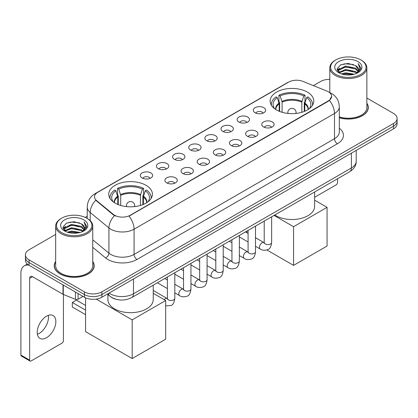 <?xml version="1.0" encoding="UTF-8"?>
<svg xmlns="http://www.w3.org/2000/svg" width="418" height="418" viewBox="0 0 418 418"><rect width="100%" height="100%" fill="white"/><g stroke="black" fill="none" stroke-linecap="round" stroke-linejoin="round"><path stroke-width="0.63" d="M146.018 185.305A21.835 12.608 0 0 0 122.223 182.572A21.835 12.608 0 0 0 108.743 194.218A21.835 12.608 0 0 0 115.138 203.132A21.835 12.608 0 0 0 138.933 205.86A21.835 12.608 0 0 0 152.413 194.218A21.835 12.608 0 0 0 146.018 185.305M307.397 92.127A21.835 12.608 0 0 0 283.603 89.395A21.835 12.608 0 0 0 270.127 101.041A21.835 12.608 0 0 0 276.523 109.955A21.835 12.608 0 0 0 300.317 112.688A21.835 12.608 0 0 0 313.793 101.041A21.835 12.608 0 0 0 307.397 92.127M255.079 112.75A6.181 3.569 180 0 1 253.857 111.737A6.181 3.569 180 0 1 255.9 107.306A6.181 3.569 180 0 1 263.821 107.703A6.181 3.569 180 0 1 265.049 111.737A6.181 3.569 180 0 1 255.079 112.75M263.068 113.116A3.71 2.142 0 0 0 262.07 112.076A3.71 2.142 0 0 0 258.418 111.533A3.71 2.142 0 0 0 255.832 113.116M238.944 122.066A6.181 3.569 180 0 1 237.717 121.058A6.181 3.569 180 0 1 239.765 116.622A6.181 3.569 180 0 1 247.681 117.019A6.181 3.569 180 0 1 248.909 121.058A6.181 3.569 180 0 1 238.944 122.066M246.928 122.437A3.71 2.142 0 0 0 245.936 121.392A3.71 2.142 0 0 0 242.283 120.849A3.71 2.142 0 0 0 239.697 122.437M222.804 131.383A6.181 3.569 180 0 1 221.577 130.374A6.181 3.569 180 0 1 223.625 125.938A6.181 3.569 180 0 1 231.541 126.335A6.181 3.569 180 0 1 232.769 130.374A6.181 3.569 180 0 1 222.804 131.383M230.788 131.754A3.71 2.142 0 0 0 229.796 130.709A3.71 2.142 0 0 0 226.143 130.165A3.71 2.142 0 0 0 223.557 131.754M206.664 140.699A6.181 3.569 180 0 1 205.442 139.69A6.181 3.569 180 0 1 207.485 135.254A6.181 3.569 180 0 1 215.406 135.657A6.181 3.569 180 0 1 216.634 139.69A6.181 3.569 180 0 1 206.664 140.699M214.653 141.07A3.71 2.142 0 0 0 213.655 140.025A3.71 2.142 0 0 0 210.003 139.487A3.71 2.142 0 0 0 207.417 141.07M190.53 150.015A6.181 3.569 180 0 1 189.302 149.007A6.181 3.569 180 0 1 191.35 144.576A6.181 3.569 180 0 1 199.266 144.973A6.181 3.569 180 0 1 200.494 149.007A6.181 3.569 180 0 1 190.53 150.015M198.513 150.386A3.71 2.142 0 0 0 197.521 149.346A3.71 2.142 0 0 0 193.868 148.803A3.71 2.142 0 0 0 191.282 150.386M174.39 159.336A6.181 3.569 180 0 1 173.162 158.328A6.181 3.569 180 0 1 175.21 153.892A6.181 3.569 180 0 1 183.126 154.289A6.181 3.569 180 0 1 184.354 158.328A6.181 3.569 180 0 1 174.39 159.336M182.373 159.702A3.71 2.142 0 0 0 181.381 158.662A3.71 2.142 0 0 0 177.728 158.119A3.71 2.142 0 0 0 175.142 159.702M158.25 168.653A6.181 3.569 180 0 1 157.027 167.644A6.181 3.569 180 0 1 159.07 163.208A6.181 3.569 180 0 1 166.991 163.605A6.181 3.569 180 0 1 168.214 167.644A6.181 3.569 180 0 1 158.25 168.653M166.239 169.024A3.71 2.142 0 0 0 165.241 167.979A3.71 2.142 0 0 0 161.588 167.435A3.71 2.142 0 0 0 159.002 169.024M142.115 177.969A6.181 3.569 180 0 1 140.887 176.96A6.181 3.569 180 0 1 142.935 172.524A6.181 3.569 180 0 1 150.851 172.921A6.181 3.569 180 0 1 152.079 176.96A6.181 3.569 180 0 1 142.115 177.969M150.099 178.34A3.71 2.142 0 0 0 149.106 177.295A3.71 2.142 0 0 0 145.448 176.757A3.71 2.142 0 0 0 142.867 178.34M263.559 126.957A6.181 3.569 180 0 1 262.332 125.949A6.181 3.569 180 0 1 264.38 121.518A6.181 3.569 180 0 1 272.296 121.915A6.181 3.569 180 0 1 273.524 125.949A6.181 3.569 180 0 1 263.559 126.957M271.543 127.328A3.71 2.142 0 0 0 270.55 126.288A3.71 2.142 0 0 0 266.898 125.745A3.71 2.142 0 0 0 264.312 127.328M247.419 136.278A6.181 3.569 180 0 1 246.192 135.27A6.181 3.569 180 0 1 248.24 130.834A6.181 3.569 180 0 1 256.161 131.231A6.181 3.569 180 0 1 257.383 135.27A6.181 3.569 180 0 1 247.419 136.278M255.408 136.644A3.71 2.142 0 0 0 254.41 135.604A3.71 2.142 0 0 0 250.758 135.061A3.71 2.142 0 0 0 248.172 136.644M231.279 145.595A6.181 3.569 180 0 1 230.057 144.586A6.181 3.569 180 0 1 232.1 140.15A6.181 3.569 180 0 1 240.021 140.547A6.181 3.569 180 0 1 241.249 144.586A6.181 3.569 180 0 1 231.279 145.595M239.268 145.966A3.71 2.142 0 0 0 238.27 144.921A3.71 2.142 0 0 0 234.618 144.377A3.71 2.142 0 0 0 232.032 145.966M215.145 154.911A6.181 3.569 180 0 1 213.917 153.902A6.181 3.569 180 0 1 215.965 149.466A6.181 3.569 180 0 1 223.881 149.863A6.181 3.569 180 0 1 225.109 153.902A6.181 3.569 180 0 1 215.145 154.911M223.128 155.282A3.71 2.142 0 0 0 222.136 154.237A3.71 2.142 0 0 0 218.483 153.699A3.71 2.142 0 0 0 215.897 155.282M199.005 164.227A6.181 3.569 180 0 1 197.777 163.219A6.181 3.569 180 0 1 199.825 158.788A6.181 3.569 180 0 1 207.746 159.185A6.181 3.569 180 0 1 208.969 163.219A6.181 3.569 180 0 1 199.005 164.227M206.988 164.598A3.71 2.142 0 0 0 205.996 163.558A3.71 2.142 0 0 0 202.343 163.015A3.71 2.142 0 0 0 199.757 164.598M182.865 173.548A6.181 3.569 180 0 1 181.642 172.535A6.181 3.569 180 0 1 183.685 168.104A6.181 3.569 180 0 1 191.606 168.501A6.181 3.569 180 0 1 192.834 172.535A6.181 3.569 180 0 1 182.865 173.548M190.854 173.914A3.71 2.142 0 0 0 189.856 172.874A3.71 2.142 0 0 0 186.203 172.331A3.71 2.142 0 0 0 183.617 173.914M166.73 182.865A6.181 3.569 180 0 1 165.502 181.856A6.181 3.569 180 0 1 167.55 177.42A6.181 3.569 180 0 1 175.466 177.817A6.181 3.569 180 0 1 176.694 181.856A6.181 3.569 180 0 1 166.73 182.865M174.714 183.236A3.71 2.142 0 0 0 173.721 182.191A3.71 2.142 0 0 0 170.069 181.647A3.71 2.142 0 0 0 167.482 183.236M326.886 91.072A11.124 6.422 180 0 1 328.376 91.793A11.124 6.422 180 0 1 331.631 96.333A11.124 6.422 180 0 1 328.376 100.874L130.285 215.239A11.124 6.422 180 0 1 113.309 214.382L96.511 200.53A11.124 6.422 180 0 1 94.499 196.852A11.124 6.422 180 0 1 97.76 192.306L288.655 82.095A11.124 6.422 180 0 1 302.898 81.374L326.886 91.072M115.796 299.204A12.357 7.137 180 0 1 110.807 296.869M55.672 261.475A19.98 11.537 0 0 0 54.23 265.78A19.98 11.537 0 0 0 60.082 273.936A19.98 11.537 0 0 0 81.855 276.434A19.98 11.537 0 0 0 94.191 265.78A19.98 11.537 0 0 0 92.749 261.475M54.434 266.82A19.98 11.537 0 0 0 54.366 267.123M331.631 96.333L329.452 100.424L328.376 101.203L129.031 216.132A14.421 8.323 60 0 1 134.073 229.2A16.48 9.515 180 0 1 110.77 229.2A16.48 9.515 180 0 1 108.92 227.93L90.204 212.496A16.48 9.515 180 0 1 87.226 207.041L87.226 218.468M55.672 234.435L29.056 249.802A12.357 7.137 0 0 0 25.435 254.849L25.435 260.231A12.357 7.137 0 0 0 29.056 265.273L84.405 297.229L84.405 294.538A12.357 7.137 0 0 0 101.882 294.538L393.479 126.184A12.357 7.137 0 0 0 397.1 121.142A12.357 7.137 0 0 1 393.479 126.184L101.882 294.538A12.357 7.137 0 0 1 84.405 294.538L29.056 262.582L84.405 294.538L84.405 291.848A12.357 7.137 0 0 0 101.882 291.848L393.479 123.493A12.357 7.137 0 0 0 397.1 118.451A12.357 7.137 0 0 0 393.479 113.403L366.868 98.037M25.435 257.54A12.357 7.137 0 0 0 29.056 262.582A12.357 7.137 0 0 1 25.435 257.54M115.807 216.132L113.309 214.868L95.764 200.264A14.421 9.645 129.5 0 0 90.204 212.496L90.204 220.678M339.317 117.813A19.98 11.537 0 0 0 368.31 107.52A19.98 11.537 0 0 0 366.868 103.215M329.792 79.363A12.357 7.137 0 0 0 320.653 81.447L313.416 85.627M87.226 216.216L85.194 217.391M25.435 254.849A12.357 7.137 0 0 0 29.056 259.891L84.405 291.848M94.055 267.123A19.98 11.537 0 0 0 93.982 266.82M368.174 108.863A19.98 11.537 0 0 0 368.101 108.555M84.405 297.229A12.357 7.137 0 0 0 101.882 297.229L393.479 128.875A12.357 7.137 0 0 0 397.1 123.832L397.1 118.451M314.618 197.28L336.093 184.881A2.059 1.191 120 0 0 337.551 182.363L337.551 178.758M335.8 74.383A17.713 10.225 0 0 0 360.854 74.383A17.713 10.225 0 0 0 360.854 59.92L361.434 60.26A18.538 10.701 0 0 1 366.868 67.826A18.538 10.701 0 0 1 355.42 77.717A18.538 10.701 0 0 1 335.22 75.392A18.538 10.701 0 0 1 329.792 67.826A18.538 10.701 0 0 1 335.22 60.26L335.8 59.92A17.713 10.225 0 0 0 335.8 74.383M339.317 116.873A18.538 10.701 0 0 0 366.868 107.52L366.868 67.826M339.317 117.683A19.777 11.417 0 0 0 368.101 107.52A19.777 11.417 0 0 0 366.868 103.544M341.386 73.902L345.66 72.805L354.328 74.195M342.614 74.273L345.66 73.646L353.064 74.508L345.085 73.876L342.697 74.299M338.721 72.528L345.66 69.445L355.608 71.541L357.212 72.868M339.15 72.878L345.66 70.281L355.608 72.382L356.768 73.27M338.152 71.953L338.381 69.722L345.66 66.081L355.608 68.181L358.336 71.269M338.058 71.546L338.381 70.564L345.66 66.922L355.608 69.022L358.137 71.671M356.664 73.354A10.298 5.946 0 0 0 358.628 69.858A10.298 5.946 0 0 0 355.608 65.657L358.623 70.062M357.939 61.603A13.595 7.848 0 0 0 338.742 61.587A13.595 7.848 0 0 0 338.653 72.669A13.595 7.848 0 0 0 338.716 72.701A13.595 7.848 0 0 0 358.001 72.669A13.595 7.848 0 0 0 357.939 61.603M355.608 65.657L348.21 63.447L340.607 64.847L337.08 68.829L339.416 73.077M357.505 72.941L360.791 68.777L360.854 68.029L358.184 63.562L359.867 68.568L356.768 73.307M361.434 60.26L360.854 59.92A17.713 10.225 0 0 0 335.8 59.92M358.184 63.562L360.854 68.197M340.43 64.936L345.085 63.787L353.429 64.534M337.216 70.344L338.737 69.153M342.081 67.732L345.085 67.146L353.132 67.81M342.081 71.097L345.085 70.511L353.132 71.175M337.127 70.015L339.62 68.244M338.455 72.277L339.62 71.609M279.177 111.261L279.177 103.842L277.244 97.593A18.867 10.894 0 0 0 274.145 107.996A18.867 10.894 0 0 0 274.626 108.706M279.658 111.454L279.658 102.347L278.926 101.924L278.926 95.199A20.597 11.892 0 0 1 304.994 95.199L303.766 95.91A18.867 10.894 0 0 0 280.154 95.91L282.093 102.159L282.093 112.285M301.827 112.285L301.827 102.159L303.766 95.91M274.809 214.977A22.661 13.083 0 0 0 275.937 215.678A22.661 13.083 0 0 0 300.631 218.515A22.661 13.083 0 0 0 314.618 206.429L314.618 191.993M304.994 95.199L304.994 101.924L304.262 102.347L304.262 111.454M277.244 97.593L276.011 96.882A20.597 11.892 0 0 0 271.36 104.406A20.597 11.892 0 0 0 271.423 105.32M280.154 95.91L278.926 95.199M312.497 105.32A20.597 11.892 0 0 0 312.56 104.406A20.597 11.892 0 0 0 307.909 96.882L306.676 97.593L304.879 103.053L304.743 111.261M309.294 108.706A18.867 10.894 0 0 0 309.775 107.996A18.867 10.894 0 0 0 306.676 97.593M293.561 265.378L293.561 226.692L327.064 207.354L327.064 246.035L293.561 265.378L266.862 249.964M246.954 232.774L246.954 231.06M293.561 226.692L274.041 215.422M314.618 200.17L327.064 207.354M117.792 204.433L117.792 197.014L115.859 190.765A18.867 10.894 0 0 0 112.766 201.173A18.867 10.894 0 0 0 113.241 201.878M118.273 204.632L118.273 195.519L117.542 195.101L117.542 188.372A20.597 11.892 0 0 1 143.614 188.372L142.381 189.082A18.867 10.894 0 0 0 118.769 189.082L120.708 195.331L120.708 205.463M140.448 205.463L140.448 195.331L142.381 189.082M107.917 294.549L107.917 299.601A22.661 13.083 0 0 0 114.553 308.85A22.661 13.083 0 0 0 139.246 311.687A22.661 13.083 0 0 0 153.234 299.601L153.234 285.17M143.614 188.372L143.614 195.101L142.883 195.519L142.883 204.632M115.859 190.765L114.626 190.054A20.597 11.892 0 0 0 109.976 197.578A20.597 11.892 0 0 0 110.038 198.498M118.769 189.082L117.542 188.372M151.112 198.498A20.597 11.892 0 0 0 151.175 197.578A20.597 11.892 0 0 0 146.525 190.054L145.297 190.765L143.494 196.225L143.358 204.433M147.915 201.878A18.867 10.894 0 0 0 148.39 201.173A18.867 10.894 0 0 0 145.297 190.765M85.57 314.655L72.314 307L72.314 302.496L85.57 310.146M132.177 358.55L132.177 319.869L165.68 300.526L165.68 339.207L132.177 358.55L85.57 331.641L85.57 297.82M132.177 319.869L96.203 299.095M153.234 293.342L165.68 300.526M72.314 302.496L76.395 300.14L85.57 305.438M48.295 315.381A13.183 7.613 -60 0 1 39.14 333.459A13.183 7.613 -60 0 1 37.38 334.285M46.534 337.728A13.183 7.613 120 0 0 55.145 326.113A13.183 7.613 120 0 0 53.128 315.548A13.183 7.613 120 0 0 46.534 316.201A13.183 7.613 120 0 0 37.923 327.816A13.183 7.613 120 0 0 39.945 338.381A13.183 7.613 120 0 0 46.534 337.728M78.067 293.572L78.067 299.204L82.947 296.388M28.915 265.195A16.48 9.515 -120 0 0 24.312 265.806A16.48 9.515 -120 0 0 20.9 273.346L20.9 355.086L29.641 360.133L29.641 278.393A4.117 2.377 60 0 1 30.493 276.507A4.117 2.377 60 0 1 32.552 276.711L63.013 294.298L63.013 284.877M29.641 360.133A2.059 1.191 120 0 0 30.065 361.074L21.328 356.026A2.059 1.191 -60 0 1 20.9 355.086M30.065 361.074A2.059 1.191 120 0 0 31.094 360.974L61.974 343.147A2.059 1.191 120 0 0 63.431 340.623L63.431 294.486M78.067 299.204A2.059 1.191 180 0 1 75.428 299.34L63.285 294.429A2.059 1.191 180 0 1 63.013 294.298M61.681 232.648A17.713 10.225 0 0 0 86.735 232.648A17.713 10.225 0 0 0 86.735 218.18L87.32 218.52A18.538 10.701 0 0 1 92.749 226.086A18.538 10.701 0 0 1 81.301 235.977A18.538 10.701 0 0 1 61.101 233.657A18.538 10.701 0 0 1 55.672 226.086A18.538 10.701 0 0 1 61.101 218.52L61.681 218.18A17.713 10.225 0 0 0 61.681 232.648M55.672 226.086L55.672 265.78A18.538 10.701 0 0 0 61.101 273.346A18.538 10.701 0 0 0 81.301 275.666A18.538 10.701 0 0 0 92.749 265.78L92.749 226.086M55.672 261.804A19.777 11.417 0 0 0 54.434 265.78A19.777 11.417 0 0 0 60.229 273.853A19.777 11.417 0 0 0 81.776 276.324A19.777 11.417 0 0 0 93.982 265.78A19.777 11.417 0 0 0 92.749 261.804M67.267 232.162L71.546 231.07L80.209 232.455M68.495 232.533L71.546 231.906L78.945 232.774M64.602 230.788L71.546 227.706L81.489 229.806L83.093 231.133M65.03 231.138L71.546 228.547L81.489 230.647L82.649 231.53M64.032 230.219L64.262 227.982L71.546 224.341L81.489 226.441L84.217 229.529M63.944 229.806L64.262 228.824L71.546 225.182L81.489 227.282L84.018 229.931M82.545 231.614A10.298 5.946 0 0 0 84.509 228.124A10.298 5.946 0 0 0 81.489 223.917L84.504 228.327M83.819 219.863A13.595 7.848 0 0 0 64.628 219.847A13.595 7.848 0 0 0 64.539 230.929A13.595 7.848 0 0 0 64.597 230.966A13.595 7.848 0 0 0 83.882 230.929A13.595 7.848 0 0 0 83.819 219.863M81.489 223.917L74.091 221.707L66.488 223.107L62.961 227.089L65.302 231.337M83.386 231.206L86.672 227.037L86.735 226.29L84.065 221.822L85.747 226.828L82.649 231.567M87.32 218.52L86.735 218.18A17.713 10.225 0 0 0 61.681 218.18M84.065 221.822L86.735 226.457M66.31 223.196L70.966 222.047L79.31 222.794M63.097 228.609L64.618 227.413M67.962 225.992L70.966 225.412L79.012 226.07M67.962 229.357L70.966 228.771L79.012 229.435M68.578 232.56L70.966 232.136L78.934 232.774M63.008 228.275L65.501 226.504M64.335 230.537L65.501 229.869M96.511 200.53L96.511 201.021M113.309 214.382L113.309 214.868M130.285 215.239L130.285 215.568M328.376 100.874L328.376 101.203M339.317 128.216A20.597 11.892 180 0 1 337.404 143.761L136.984 259.474A4.117 2.377 60 0 1 134.073 254.426L334.489 138.713A16.48 9.515 0 0 0 339.317 131.989L339.317 106.762A16.48 9.515 180 0 1 334.489 113.487A14.421 8.323 -120 0 0 329.452 100.424M136.984 259.474A20.597 11.892 180 0 1 107.854 259.474A20.597 11.892 180 0 1 105.545 257.885L92.749 247.331M114.537 215.631A14.421 9.645 129.5 0 0 108.92 227.93L108.92 253.156A16.48 9.515 0 0 0 110.77 254.426A16.48 9.515 0 0 0 134.073 254.426L134.073 229.2L334.489 113.487L334.489 138.713A4.117 2.377 60 0 0 337.404 143.761M339.317 106.762C339.04 100.837 336.433 96.391 331.505 93.433L329.426 92.42A14.421 6.751 112 0 0 329.227 92.347M96.532 193.147A14.421 8.323 -120 0 0 95.038 193.712C90.11 196.669 87.503 201.115 87.226 207.041M95.038 193.712L287.443 82.628A14.421 8.323 60 0 1 288.535 82.163M101.882 291.848L101.882 297.229M393.479 123.493L393.479 128.875M29.056 259.891L29.056 265.273M92.749 239.822L108.92 253.156A4.117 2.754 -50.5 0 1 105.545 257.885M109.077 293.075A16.48 9.515 0 0 0 110.185 293.781A16.48 9.515 0 0 0 133.488 293.781L351.386 167.979A16.48 9.515 0 0 0 356.214 161.254C356.335 165.34 354.156 168.841 349.678 171.751L131.785 297.553A8.24 4.755 60 0 0 133.488 293.781L133.488 278.984M351.386 153.181L351.386 167.979A8.24 4.755 60 0 1 349.678 171.751M108.408 293.462A8.24 5.512 129.5 0 0 109.845 296.143L107.342 294.079M279.177 103.842A16.15 9.321 0 0 0 275.812 109.526M301.827 102.159A16.15 9.321 0 0 0 282.093 102.159M279.041 103.053A16.344 9.436 0 0 0 275.65 109.422M301.968 101.37A16.344 9.436 0 0 0 281.951 101.37M308.27 109.422A16.344 9.436 0 0 0 304.879 103.053M308.108 109.526A16.15 9.321 0 0 0 304.743 103.842M288.206 113.461A4.117 2.377 180 0 1 287.84 112.479L287.84 113.419M296.08 113.419L296.08 112.479A4.117 2.377 180 0 1 295.714 113.461M117.792 197.014A16.15 9.321 0 0 0 114.427 202.699M140.448 195.331A16.15 9.321 0 0 0 120.708 195.331M117.657 196.225A16.344 9.436 0 0 0 114.266 202.599M140.584 194.542A16.344 9.436 0 0 0 120.572 194.542M146.885 202.599A16.344 9.436 0 0 0 143.494 196.225M146.723 202.699A16.15 9.321 0 0 0 143.358 197.014M126.826 206.633A4.117 2.377 180 0 1 126.455 205.651L126.455 206.596M134.695 206.596L134.695 205.651A4.117 2.377 180 0 1 134.33 206.633M271.637 216.811L271.637 242.435A3.71 2.142 180 0 1 270.378 244.044A3.71 2.142 180 0 1 265.305 243.95A3.71 2.142 180 0 1 264.218 242.435L264.103 243.234L264.432 242.962M271.637 242.435C271.125 246.74 269.793 249.149 267.635 249.65C264.573 250.596 262.112 250.387 260.247 249.013A3.71 2.142 -60 0 1 259.677 246.04A3.71 2.142 -60 0 1 262.102 242.774A3.71 2.142 -60 0 1 262.264 242.686A3.71 2.142 -60 0 1 263.957 242.586L264.207 242.722M255.497 226.128L255.497 251.751A3.71 2.142 180 0 1 254.243 253.36A3.71 2.142 180 0 1 249.17 253.266A3.71 2.142 180 0 1 248.083 251.751L247.963 252.556L248.292 252.279M255.497 251.751C254.99 256.056 253.653 258.465 251.495 258.967C248.433 259.918 245.972 259.703 244.107 258.329A3.71 2.142 -60 0 1 243.542 255.356A3.71 2.142 -60 0 1 245.962 252.091A3.71 2.142 -60 0 1 246.129 252.002A3.71 2.142 -60 0 1 247.817 251.908L248.073 252.038M239.357 235.444L239.357 261.072A3.71 2.142 180 0 1 238.103 262.676A3.71 2.142 180 0 1 233.03 262.582A3.71 2.142 180 0 1 231.943 261.072L231.823 261.872L232.157 261.595M239.357 261.072C238.85 265.378 237.518 267.781 235.36 268.283C232.298 269.234 229.832 269.02 227.972 267.645A3.71 2.142 -60 0 1 227.402 264.672A3.71 2.142 -60 0 1 229.827 261.407A3.71 2.142 -60 0 1 229.989 261.318A3.71 2.142 -60 0 1 231.676 261.224L231.933 261.36M223.222 244.765L223.222 270.389A3.71 2.142 180 0 1 221.963 271.993A3.71 2.142 180 0 1 216.89 271.904A3.71 2.142 180 0 1 215.803 270.389L215.688 271.188L216.017 270.916M223.222 270.389C222.71 274.694 221.378 277.097 219.22 277.604C216.158 278.55 213.697 278.336 211.832 276.962A3.71 2.142 -60 0 1 211.262 273.994A3.71 2.142 -60 0 1 213.687 270.723A3.71 2.142 -60 0 1 213.849 270.634A3.71 2.142 -60 0 1 215.542 270.54L215.792 270.676M207.082 254.081L207.082 279.705A3.71 2.142 180 0 1 205.828 281.309A3.71 2.142 180 0 1 200.75 281.22A3.71 2.142 180 0 1 199.668 279.705L199.548 280.504L199.877 280.232M207.082 279.705C206.576 284.01 205.238 286.414 203.08 286.92C200.018 287.866 197.557 287.657 195.692 286.278A3.71 2.142 -60 0 1 195.128 283.31A3.71 2.142 -60 0 1 197.547 280.044A3.71 2.142 -60 0 1 197.714 279.955A3.71 2.142 -60 0 1 199.402 279.856L199.658 279.992M190.942 263.397L190.942 289.021A3.71 2.142 180 0 1 189.688 290.63A3.71 2.142 180 0 1 184.615 290.536A3.71 2.142 180 0 1 183.528 289.021L183.408 289.826L183.742 289.549M190.942 289.021C190.436 293.326 189.103 295.735 186.945 296.237C183.883 297.188 181.417 296.973 179.557 295.599A3.71 2.142 -60 0 1 178.988 292.626A3.71 2.142 -60 0 1 181.412 289.36A3.71 2.142 -60 0 1 181.574 289.272A3.71 2.142 -60 0 1 183.262 289.178L183.518 289.308M174.802 272.714L174.802 298.342A3.71 2.142 180 0 1 173.548 299.946A3.71 2.142 180 0 1 168.475 299.852A3.71 2.142 180 0 1 167.388 298.342L167.273 299.142L167.602 298.865M164.133 299.633A3.71 2.142 -60 0 1 165.272 298.677A3.71 2.142 -60 0 1 165.434 298.588A3.71 2.142 -60 0 1 167.127 298.494L167.378 298.624M29.641 278.393L32.552 276.711M63.285 285.039L63.285 294.429M75.428 299.34L75.428 292.046M287.443 82.628L290.087 81.395M131.785 297.553C125.154 300.887 118.524 300.887 111.893 297.553L109.845 296.143M356.214 161.254L356.214 150.391M368.101 109.171L368.101 107.52M338.026 71.812L338.026 71.128M329.792 92.571L329.792 67.826M271.36 105.221L271.36 104.406M312.56 105.221L312.56 104.406M296.08 112.479A4.117 4.117 0 0 0 289.899 108.91A4.117 4.117 0 0 0 287.84 112.479M109.976 198.398L109.976 197.578M151.175 198.398L151.175 197.578M134.695 205.651A4.117 4.117 0 0 0 128.519 202.087A4.117 4.117 0 0 0 126.455 205.651M260.247 249.013L255.497 246.27M248.083 241.985L239.357 236.949M264.218 221.091L264.218 242.435M263.957 242.586L255.497 237.706M248.083 233.422L245.47 231.917M244.107 258.329L239.357 255.586M231.943 251.302L223.222 246.27M248.083 230.412L248.083 251.751M247.817 251.908L239.357 247.022M231.943 242.743L229.33 241.233M227.972 267.645L223.222 264.902M215.803 260.623L207.082 255.586M231.943 239.728L231.943 261.072M231.676 261.224L223.222 256.339M215.803 252.059L213.196 250.549M211.832 276.962L207.082 274.218M199.668 269.939L190.942 264.902M215.803 249.044L215.803 270.389M215.542 270.54L207.082 265.66M199.668 261.375L197.056 259.871M195.692 286.278L190.942 283.54M183.528 279.255L174.802 274.218M199.668 258.361L199.668 279.705M199.402 279.856L190.942 274.976M183.528 270.692L180.916 269.187M179.557 295.599L174.802 292.856M167.388 288.572L157.361 282.787M183.528 267.677L183.528 289.021M183.262 289.178L174.802 284.292M167.388 280.013L164.781 278.503M174.802 298.342C174.296 302.648 172.963 305.051 170.805 305.553L165.68 305.887M167.388 276.998L167.388 298.342M167.127 298.494L153.234 290.473M24.312 265.806L27.353 264.045M93.982 267.431L93.982 265.78M63.912 230.072L63.912 229.388M54.434 267.431L54.434 265.78"/></g></svg>
